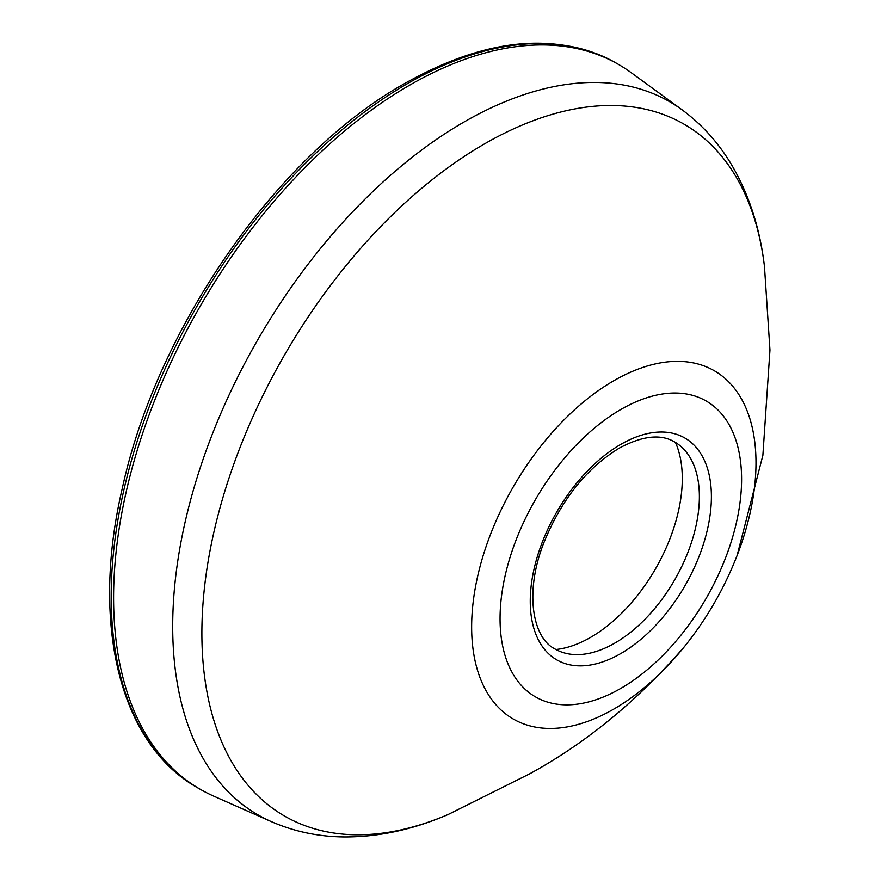 <?xml version="1.0" encoding="UTF-8"?>
<svg xmlns="http://www.w3.org/2000/svg" width="881" height="881" viewBox="0 0 881 881"><rect width="100%" height="100%" fill="white"/><g stroke="black" fill="none" stroke-linecap="round" stroke-linejoin="round"><path stroke-width="1.32" d="M271.095 821.521A411.724 237.705 120 0 1 191.54 496.532A411.724 237.705 120 0 1 463.824 122.129A411.724 237.705 120 0 1 682.026 109.773L631.237 72.705A418.442 241.592 120 0 0 618.693 64.533A418.442 241.592 120 0 0 409.478 85.259A418.442 241.592 120 0 0 136.114 454.001A418.442 241.592 120 0 0 200.262 789.299A418.442 241.592 120 0 0 213.598 796.083L271.095 821.521C294.078 831.576 318.493 836.719 344.361 836.95C378.621 837.071 413.211 829.594 448.121 814.518A399.456 230.624 120 0 1 202.465 611.932A399.456 230.624 120 0 1 484.341 143.988A399.456 230.624 120 0 1 764.477 266.591L769.961 350.076L762.88 455.301L737.122 555.459A201.077 116.094 120 0 0 613.826 380.724A201.077 116.094 120 0 0 471.643 626.986A201.077 116.094 120 0 0 613.826 709.073A201.077 116.094 120 0 0 684.625 646.39C706.771 618.77 724.281 588.464 737.122 555.459M554.733 648.823A119.552 69.026 120 0 0 568.796 653.933A119.552 69.026 120 0 0 614.828 643.097A119.552 69.026 120 0 0 689.129 549.171A119.552 69.026 120 0 0 685.737 451.38A119.552 69.026 120 0 0 674.284 441.755C660.409 433.716 642.007 435.886 619.057 448.253C586.129 468.549 560.966 500.276 543.577 543.445C524.547 592.109 532.399 637.613 554.733 648.823M555.922 649.506A129.628 74.841 120 0 0 590.633 637.348A129.628 74.841 120 0 0 682.29 478.592A129.628 74.841 120 0 0 675.463 442.449M407.066 83.86A418.442 241.592 120 0 0 133.703 452.603A418.442 241.592 120 0 0 197.84 787.911C119.706 744.313 90.38 624.177 122.371 487.975C157.27 327.325 277.581 154.704 404.5 83.607C485.993 37.751 556.583 30.934 616.282 63.146A418.442 241.592 120 0 0 407.066 83.86M620.819 409.489A170.793 98.606 120 0 0 500.056 618.66A170.793 98.606 120 0 0 620.819 688.391A170.793 98.606 120 0 0 741.593 479.209A170.793 98.606 120 0 0 620.819 409.489M620.819 444.354A128.097 73.96 -60 0 1 711.396 496.642A128.097 73.96 -60 0 1 620.819 653.526A128.097 73.96 -60 0 1 530.252 601.227A128.097 73.96 -60 0 1 620.819 444.354M197.84 787.911L200.262 789.299M684.625 646.39C638.13 700.274 586.46 742.771 529.613 773.859L448.121 814.518M682.026 109.773C702.212 124.65 718.874 143.229 732.012 165.507C749.246 195.108 760.072 228.807 764.477 266.591M616.282 63.146L618.693 64.533"/></g></svg>
